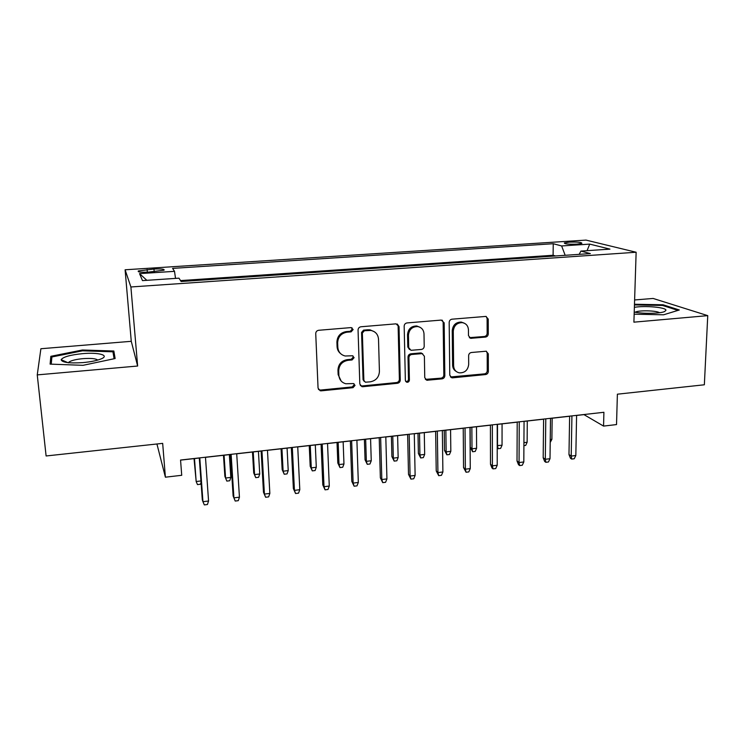 <?xml version="1.0" encoding="UTF-8"?>
<svg xmlns="http://www.w3.org/2000/svg" width="745" height="745" viewBox="0 0 745 745"><rect width="100%" height="100%" fill="white"/><g stroke="black" fill="none" stroke-linecap="round" stroke-linejoin="round"><path stroke-width="1.12" d="M353.149 329.551L350.96 327.595L318.664 330.286C316.811 330.622 315.833 331.739 315.731 333.611L318.059 388.145L320.192 390.762L321.207 390.836L353.028 387.679L355.039 385.407L353.54 383.573L345.782 383.75C341.592 382.539 339.292 379.726 338.873 375.322L338.705 370.824C339.077 364.948 342.16 361.455 347.962 360.329L352.078 359.956L354.099 357.665L352.497 355.775L345.196 355.998C340.744 354.862 338.286 351.966 337.82 347.319L337.653 342.765C338.016 336.815 341.126 333.294 346.965 332.205L351.109 331.86L353.149 329.551M340.502 353.53C338.379 351.78 337.243 349.498 337.075 346.667L336.908 342.132C337.271 336.191 340.372 332.68 346.192 331.599L350.327 331.255L352.357 328.955L351.919 327.744M318.46 389.495L320.518 390.063L352.255 386.934L354.257 384.653L353.996 383.74M341.145 381.03L338.137 374.595L337.969 370.116C338.332 364.249 341.406 360.766 347.189 359.649L351.295 359.276L353.316 356.985L352.972 355.933M569.199 242.134L564.328 242.945C564.514 244.006 568.761 244.407 577.049 244.137L581.882 243.336C581.64 242.265 577.412 241.874 569.199 242.134M485.479 337.085C487.174 336.759 488.105 335.697 488.273 333.918L488.236 319.111L485.945 316.411L452.01 319.186C450.278 319.503 449.328 320.574 449.179 322.389L449.775 375.21L451.861 377.79L452.625 377.827L485.591 374.558C487.267 374.223 488.189 373.171 488.347 371.42L488.31 353.838L486.159 351.212L471.408 352.506C469.713 352.841 468.782 353.894 468.624 355.672L468.679 364.454C467.916 370.2 464.768 373.003 459.246 372.845C455.772 371.96 453.901 369.65 453.631 365.897L453.277 331.162C453.938 325.574 456.936 322.725 462.291 322.632C466.1 323.395 468.149 325.807 468.447 329.849L468.484 335.66L470.719 338.323L485.479 337.085L484.371 336.489C486.057 336.163 486.988 335.11 487.146 333.332L487.109 318.562L486.168 316.439M37.25 374.893L137.639 366.028L131.269 341.312L40.891 348.735L37.25 374.893L46.106 455.968L162.671 443.368L165.399 477.191L181.724 475.291L180.551 460.038L603.906 412.283L603.562 426.093L616.525 424.576L617.391 394.189L704.351 384.783L707.75 315.638L653.114 298.447L634.61 299.965M137.639 366.028L130.897 286.974L636.137 252.248L633.902 322.166L707.75 315.638M399.031 326.608L396.023 323.842L360.962 326.766C359.146 327.102 358.177 328.191 358.056 330.054L359.826 384.038L361.949 386.655L362.88 386.711L397.439 383.284C399.19 382.939 400.139 381.868 400.27 380.071L399.031 326.608L397.271 324.019M407.031 322.93L441.254 320.08L444.169 322.818L444.83 375.694C444.681 377.464 443.75 378.525 442.027 378.87L426.857 380.257L424.752 377.668L424.389 356.278L422.173 353.614L411.771 354.48C410.02 354.816 409.07 355.896 408.93 357.702L409.396 380.052C409.201 381.598 408.344 382.343 406.826 382.269L405.354 380.453L404.172 326.18C404.302 324.336 405.261 323.255 407.031 322.93M148.385 272.111L164.021 270.202C164.868 269.103 161.525 268.712 153.973 269.029L138.337 270.947C137.425 272.046 140.777 272.437 148.385 272.111M130.897 286.974L125.104 269.783L585.989 240.095L636.137 252.248M555.509 255.963L553.097 255.265L553.246 243.717L172.589 268.386L174.507 271.338L175.531 278.388M553.246 243.717L561.637 245.952L589.714 244.109L609.941 249.128L580.923 251.084L590.329 253.589L181.137 281.508L178.958 278.164L142.491 280.614L139.548 273.629L174.507 271.338M553.097 255.265L180.541 280.595M131.269 341.312L125.104 269.783M576.593 415.459L583.959 414.62L603.562 426.093M180.56 460.131L199.297 458.017M205.471 457.328L230.456 454.506M236.705 453.798L261.132 451.042M267.455 450.334L291.332 447.633M297.73 446.916L321.076 444.281M327.539 443.554L350.374 440.975M356.902 440.239L379.224 437.725M385.808 436.98L407.645 434.512M414.295 433.767L435.639 431.355M442.344 430.601L463.232 428.245M469.993 427.481L490.415 425.181M497.222 424.408L517.207 422.154M524.061 421.381L543.608 419.174M550.518 418.401L569.636 416.241M156.934 443.983L165.399 477.191M580.923 251.084L579.172 254.352M565.166 255.302L561.637 245.952M146.858 280.325L139.548 273.629M589.714 244.109L587.079 250.665M83.04 365.32L115.13 358.531L113.836 351.016L82.434 349.992L50.837 356.315L50.111 364.119L83.04 365.32M634.163 314.185L663.581 314.8L679.3 309.985L663.059 304.779L634.479 304.249M51.442 362.014L50.837 356.315M51.247 364.165L51.889 356.967L82.499 350.821L82.434 349.992M114.525 358.652L113.836 351.016M663.031 305.608L663.059 304.779M360.329 385.565L362.079 385.957L396.545 382.558C398.296 382.204 399.236 381.133 399.376 379.345L398.128 326.021M364.389 330.733L362.359 333.034L363.867 380.378L365.367 382.213L370.274 381.831C375.964 380.704 379.009 377.24 379.419 371.448L378.516 339.217C378.069 334.393 375.517 331.469 370.88 330.435L364.389 330.733L363.579 330.137L361.558 332.428L362.359 333.034M364.137 381.328L363.057 379.643L361.558 332.428M374.335 331.721L370.042 329.839L367.9 329.774L368.719 330.37M363.579 330.137L367.9 329.774M425.376 379.373L441.031 378.162C442.744 377.817 443.675 376.756 443.824 374.986L443.154 322.25L442.232 320.173M422.694 353.763L420.497 352.934L410.84 353.819C409.089 354.164 408.148 355.235 408.009 357.041L408.483 379.326L409.396 380.052M405.662 381.468L405.913 381.542C407.431 381.617 408.279 380.881 408.483 379.326M423.998 333.844C423.663 329.802 421.568 327.372 417.721 326.561C412.19 326.608 409.098 329.476 408.465 335.194L408.716 347.626L410.97 350.308L421.381 349.452C423.123 349.116 424.073 348.045 424.212 346.239L423.998 333.844M420.012 327.269L416.772 325.984C411.249 326.021 408.167 328.89 407.534 334.589L408.465 335.194M409.461 349.498L407.794 346.993L407.534 334.589M469.331 337.662L484.371 336.489M464.135 323.116L461.239 322.063C455.893 322.157 452.895 324.997 452.234 330.575L453.277 331.162M456.219 371.448C453.928 370.107 452.727 368.03 452.606 365.218L452.234 330.575M450.427 376.97L484.483 373.869C486.159 373.534 487.072 372.491 487.239 370.731L487.193 353.195L486.42 351.267M194.035 458.613L196.168 481.521L194.482 458.566M201.048 482.304L200.442 484.25L197.481 484.595L196.168 481.521L200.945 480.953M199.287 457.924L202.305 499.793L202.947 501.702L199.79 457.868M208.563 501.003L207.436 504.514L204.326 504.905L202.947 501.702L208.563 501.003L205.471 457.225M82.611 353.642C70.17 354.909 63.008 356.929 61.155 359.705C61.919 362.489 69.192 363.458 82.965 362.601C90.983 361.846 97.092 360.589 101.301 358.829C109.943 355.235 98.396 352.171 82.611 353.642M97.697 360.096C95.937 358.569 91.048 358.084 83.021 358.643C76.074 359.313 71.39 360.459 68.968 362.061L68.372 362.862M82.499 350.821L112.942 351.817L114.106 358.745M634.228 312.043C642.767 313.943 660.256 313.654 664.605 311.54L665.946 310.265C666.365 307.368 644.825 305.431 634.377 307.34M634.451 304.928L662.566 305.45L677.941 310.404M659.493 312.742C656.69 310.479 638.102 310.106 635.224 312.239M230.829 477.415L229.73 480.749L226.825 481.093L224.869 476.344L225.577 478.029L230.829 477.415L229.348 454.627M226.825 481.093L225.577 478.029L224.068 455.223M224.869 476.344L223.472 455.288M259.735 473.978L258.599 477.303L255.731 477.638L253.719 472.935L254.557 474.593L259.735 473.978L258.422 451.349M255.731 477.638L254.557 474.593L253.226 451.936M253.719 472.935L252.481 452.019M288.222 470.598L287.048 473.904L284.227 474.239L282.159 469.583L283.119 471.203L288.222 470.598L287.076 448.118M284.227 474.239L283.119 471.203L281.945 448.695M282.159 469.583L281.07 448.797M316.29 467.273L315.088 470.551L312.304 470.887L310.19 466.268L311.27 467.869L316.29 467.273L315.312 444.933M312.304 470.887L311.27 467.869L310.265 445.501M310.19 466.268L309.25 445.612M230.447 454.413L233.129 495.993L233.921 497.865L231.118 454.329M239.443 497.176L238.279 500.668L235.215 501.05L233.921 497.865L239.443 497.176L236.705 453.705M235.215 501.05L233.129 495.993M261.123 450.949L263.479 492.249L264.41 494.084L261.951 450.855M269.848 493.414L268.638 496.878L265.63 497.26L264.41 494.084L269.848 493.414L267.455 450.231M265.63 497.26L263.479 492.249M291.332 447.54L293.372 488.562L294.443 490.368L292.31 447.428M299.797 489.707L298.54 493.153L295.569 493.516L294.443 490.368L299.797 489.707L297.73 446.823M295.569 493.516L293.372 488.562M321.076 444.188L322.808 484.93L324.01 486.709L322.203 444.057M329.281 486.047L327.996 489.474L325.071 489.838L324.01 486.709L329.281 486.047L327.539 443.461M325.071 489.838L322.808 484.93M343.966 463.986L342.728 467.255L339.981 467.581L337.811 462.999L339.012 464.573L343.966 463.986L343.147 441.794M339.981 467.581L339.012 464.573L338.165 442.353M337.811 462.999L337.019 442.483M350.364 440.882L351.798 481.354L353.13 483.095L351.64 440.742M358.326 482.453L356.995 485.861L354.117 486.215L353.13 483.095L358.326 482.453L356.892 440.146M354.117 486.215L351.798 481.354M371.252 460.755L369.976 463.995L367.266 464.321L365.05 459.786L366.363 461.332L371.252 460.755L370.572 438.693M367.266 464.321L366.363 461.332L365.665 439.252M365.05 459.786L364.398 439.392M379.214 437.632L380.36 477.824L381.822 479.538L380.639 437.473M386.934 478.905L385.575 482.294L382.734 482.648L381.822 479.538L386.934 478.905L385.808 436.887M382.734 482.648L380.36 477.824M398.147 457.56L396.843 460.792L394.17 461.108L391.907 456.611L393.332 458.138L398.147 457.56L397.616 435.648M394.17 461.108L393.332 458.138L392.783 436.188M391.907 456.611L391.386 436.346M407.636 434.419L408.502 474.351L410.085 476.046L409.191 434.251M415.123 475.412L413.726 478.784L410.923 479.128L410.085 476.046L415.123 475.412L414.285 433.674M410.923 479.128L408.502 474.351M424.669 454.422L423.328 457.626L420.692 457.942L418.383 453.481L419.919 454.981L424.669 454.422L424.287 432.64M420.692 457.942L419.919 454.981L419.51 433.18M418.383 453.481L418.001 433.348M435.639 431.262L436.225 470.933L437.93 472.591L437.324 431.076M442.893 471.976L441.459 475.319L438.703 475.664L437.93 472.591L442.893 471.976L442.344 430.508M438.703 475.664L436.225 470.933M450.818 451.312L449.449 454.506L446.851 454.813L444.495 450.399L446.134 451.87L450.818 451.312L450.576 429.669M446.851 454.813L446.134 451.87L445.864 430.2M444.495 450.399L444.244 430.387M463.232 428.151L463.548 467.562L465.364 469.192L465.038 427.947M470.263 468.586L468.791 471.911L466.072 472.256L465.364 469.192L470.263 468.586L469.983 427.388M466.072 472.256L463.548 467.562M476.604 448.257L475.208 451.433L472.647 451.74L470.253 447.354L471.995 448.807L476.604 448.257L476.502 426.745M472.647 451.74L471.995 448.807L471.855 427.267M470.253 447.354L470.123 427.472M490.415 425.088L490.48 464.237L492.398 465.839L492.352 424.864M497.222 465.243L495.723 468.558L493.05 468.884L492.398 465.839L497.222 465.243L497.222 424.315M493.05 468.884L491.979 467.99L490.48 464.237M497.222 445.575L502.046 445.24L502.065 423.858M502.046 445.24L500.621 448.397L498.088 448.695L497.492 445.78L497.492 424.38M498.088 448.695L497.222 448.015M517.207 422.061L517.021 460.959L519.051 462.543L519.265 421.838M523.81 461.956L522.273 465.243L519.638 465.569L519.051 462.543L523.81 461.956L524.061 421.288M519.638 465.569L518.511 464.684L517.021 460.959M523.931 442.642L527.134 442.26L527.283 421.018M527.134 442.26L525.681 445.408L523.912 445.612M543.608 419.09L543.179 457.737L545.312 459.283L545.787 418.839M550.006 458.706L548.441 461.984L545.843 462.3L545.312 459.283L550.006 458.706L550.518 418.308M545.843 462.3L544.651 461.434L543.179 457.737M550.248 439.522L551.887 439.327L552.166 418.215M551.887 439.327L550.21 442.474M569.636 416.148L568.975 454.552L571.21 456.08L571.927 415.896M575.829 455.512L574.237 458.762L571.676 459.078L571.21 456.08L575.829 455.512L576.593 415.365M571.676 459.078L570.437 458.222L568.975 454.552M147.342 272.176L147.119 269.476M154.187 271.729L153.973 269.029M346.192 331.599L346.965 332.205M336.908 342.132L337.653 342.765M337.075 346.667L337.82 347.319M351.295 359.276L352.078 359.956M347.189 359.649L347.962 360.329M337.969 370.116L338.705 370.824M338.137 374.595L338.873 375.322M352.255 386.934L353.028 387.679M320.518 390.063L321.207 390.836M350.327 331.255L351.109 331.86M399.376 379.345L400.27 380.071M396.545 382.558L397.439 383.284M362.079 385.957L362.88 386.711M363.057 379.643L363.867 380.378M443.154 322.25L444.169 322.818M443.824 374.986L444.83 375.694M441.031 378.162L442.027 378.87M426.699 379.578L427.667 380.295M420.497 352.934L421.456 353.586M410.84 353.819L411.771 354.48M408.009 357.041L408.93 357.702M407.794 346.993L408.716 347.626M470.244 337.736L471.324 338.342M452.606 365.218L453.631 365.897M487.193 353.195L488.31 353.838M487.239 370.731L488.347 371.42M484.483 373.869L485.591 374.558M451.6 377.119L452.625 377.827M487.109 318.562L488.236 319.111M487.146 333.332L488.273 333.918M138.402 271.72L138.337 270.947M319.503 389.989L320.192 390.762M361.157 385.901L361.949 386.655M370.042 329.839L370.88 330.435M425.889 379.54L426.857 380.257M421.214 352.962L422.173 353.614M405.913 381.542L406.826 382.269M416.772 325.984L417.721 326.561M469.639 337.727L470.719 338.323M461.239 322.063L462.291 322.632M450.837 377.082L451.861 377.79M67.832 362.629L61.155 359.705M69.043 362.75L68.968 362.061"/></g></svg>
